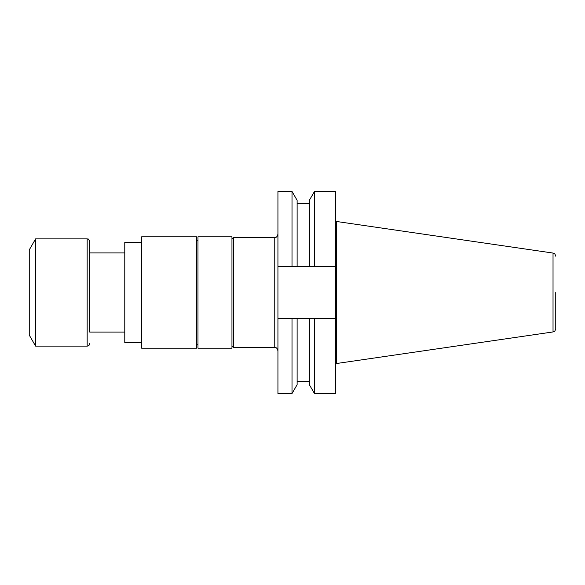 <?xml version="1.0" encoding="UTF-8"?>
<svg xmlns="http://www.w3.org/2000/svg" width="585" height="585" viewBox="0 0 585 585"><rect width="100%" height="100%" fill="white"/><g stroke="black" fill="none" stroke-linecap="round" stroke-linejoin="round"><path stroke-width="0.88" d="M335.38 363L336.338 363.548L336.338 221.452L335.38 222M141.643 342.62L124.78 342.62L124.78 242.38L141.643 242.38M314.467 191.463L309.363 200.297L309.363 266.738L335.38 266.738L335.38 191.463L314.467 191.463L314.467 266.738L292.017 266.738L292.017 191.463L277.941 191.463L277.941 318.262L297.114 318.262L297.114 384.703L292.017 393.537L292.017 318.262L314.467 318.262L314.467 393.537L335.38 393.537L335.38 318.262L309.363 318.262L309.363 384.703L314.467 393.537M335.38 266.738L335.38 318.262M231.96 239.038L233.547 237.444L233.547 347.556L274.76 347.556L274.76 237.444C275.711 236.801 276.369 238.68 277.941 234.263M277.941 318.262L277.941 393.537L292.017 393.537M277.941 266.738L297.114 266.738L297.114 200.297L292.017 191.463M555.75 292.5L555.75 328.799C554.426 332.865 553.798 331.293 553.03 331.944L553.03 253.056L336.338 221.452M231.96 348.192L231.96 236.808L197.971 236.808L197.971 348.192L231.96 348.192M141.643 348.192L141.643 236.808L196.699 236.808L196.699 348.192L141.643 348.192M124.78 332.068L89.71 332.068L89.71 241.422L89.71 252.932L124.78 252.932M89.71 343.578C89.563 345.121 88.715 345.969 87.165 346.123L35.612 346.123L35.612 238.877L87.165 238.877C87.977 239.777 87.494 236.998 89.71 241.422M35.612 346.123L29.25 335.095L29.25 249.905L35.612 238.877M87.165 346.123L87.165 238.877M233.547 237.444L274.76 237.444M231.96 345.962L233.547 347.556M553.03 331.944L336.338 363.548M553.03 253.056C553.798 253.707 554.426 252.135 555.75 256.201M297.114 381.603L309.363 381.603M297.114 203.397L309.363 203.397M274.76 347.556C275.711 348.199 276.369 346.32 277.941 350.737M197.971 240.786L196.699 240.786M197.971 344.214L196.699 344.214"/></g></svg>
